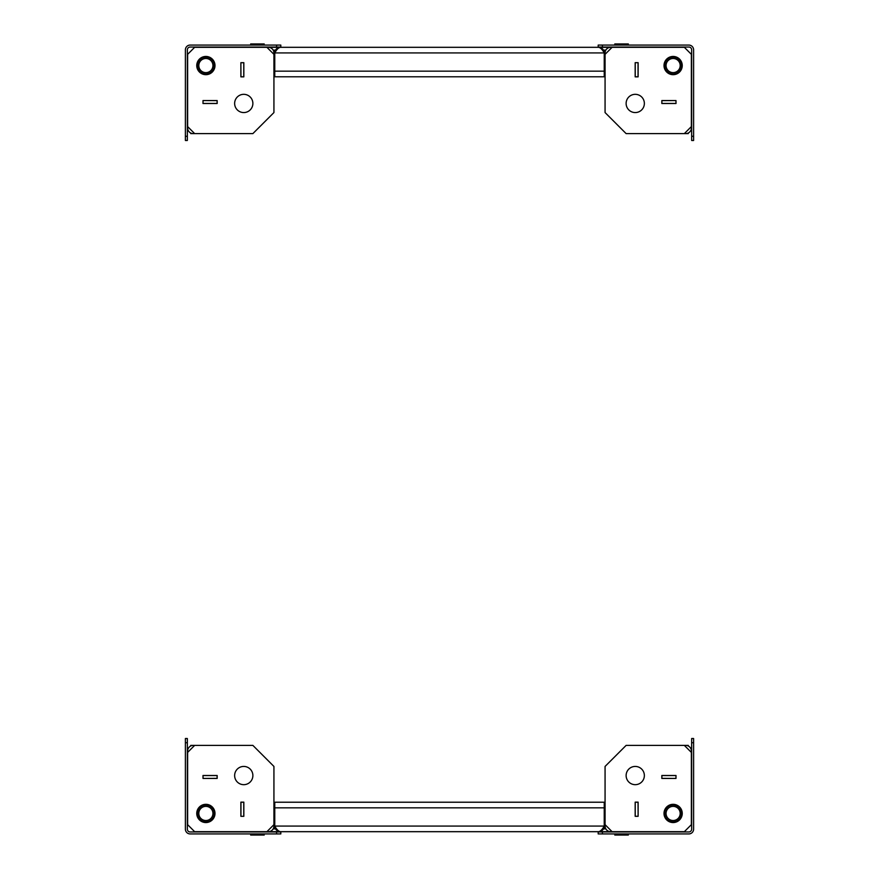 <?xml version="1.0" encoding="UTF-8"?>
<svg xmlns="http://www.w3.org/2000/svg" width="879" height="879" viewBox="0 0 879 879"><rect width="100%" height="100%" fill="white"/><g stroke="black" fill="none" stroke-linecap="round" stroke-linejoin="round"><path stroke-width="1.32" d="M688.279 745.985L688.279 745.392L626.123 745.392L605.071 766.433L605.071 826.073A5.615 5.615 0 0 0 610.685 831.688L684.345 831.688L691.366 824.667L691.366 750.996A5.615 5.615 0 0 0 685.752 745.392M675.929 775.553L661.898 775.553L661.898 778.365L676.006 778.431L676.006 775.487L661.832 775.487L661.832 778.431L676.006 778.431L661.832 778.431L661.832 775.487L676.006 775.487L675.929 778.365M635.242 816.25L635.242 802.219L638.044 802.219L638.121 816.316L638.121 802.142L635.165 802.142L635.165 816.316L638.121 816.316L638.121 802.142L635.165 802.142L635.165 816.316L638.044 816.25M605.675 828.6L605.071 828.6L605.071 826.073M635.242 766.433A9.12 9.12 0 0 0 626.123 775.553A9.12 9.12 0 0 0 635.242 784.672A9.12 9.12 0 0 0 644.362 775.553A9.12 9.12 0 0 0 635.242 766.433M673.127 804.318A9.12 9.12 0 0 0 664.008 813.438A9.12 9.12 0 0 0 673.127 822.557A9.12 9.12 0 0 0 682.247 813.438A9.12 9.12 0 0 0 673.127 804.318A9.12 9.12 0 0 1 682.247 813.438A9.12 9.12 0 0 1 673.127 822.557A9.12 9.12 0 0 1 664.008 813.438A9.12 9.12 0 0 1 673.127 804.318M605.071 824.667L612.092 831.688M691.366 752.402L684.345 745.392M193.248 745.392L252.877 745.392L273.929 766.433L273.929 826.073A5.615 5.615 0 0 1 268.315 831.688L194.655 831.688L187.634 824.667L187.634 750.996A5.615 5.615 0 0 1 193.248 745.392L190.721 745.392L190.721 745.985M203.071 775.553L217.102 775.553L217.102 778.365L202.994 778.431L202.994 775.487L217.168 775.487L217.168 778.431L202.994 778.431L217.168 778.431L217.168 775.487L202.994 775.487L203.071 778.365M243.758 816.316L240.879 816.316L240.879 802.142L243.835 802.142L243.758 816.316M243.758 816.25L243.758 802.219L240.956 802.219L240.956 816.25M273.929 826.073L273.929 828.6L273.325 828.6M243.758 766.433A9.12 9.12 0 0 1 252.877 775.553A9.12 9.12 0 0 1 243.758 784.672A9.12 9.12 0 0 1 234.638 775.553A9.12 9.12 0 0 1 243.758 766.433M205.873 804.318A9.12 9.12 0 0 1 214.992 813.438A9.12 9.12 0 0 1 205.873 822.557A9.12 9.12 0 0 1 196.753 813.438A9.12 9.12 0 0 1 205.873 804.318A9.12 9.12 0 0 0 196.753 813.438A9.12 9.12 0 0 0 205.873 822.557A9.12 9.12 0 0 0 214.992 813.438A9.12 9.12 0 0 0 205.873 804.318M187.634 752.402L194.655 745.392M273.929 824.667L266.908 831.688M240.879 802.142L243.835 802.142L243.835 816.316L240.879 816.316L240.879 802.142M685.752 133.608L626.123 133.608L605.071 112.567L605.071 52.927A5.615 5.615 0 0 1 610.685 47.312L684.345 47.312L691.366 54.333L691.366 128.004A5.615 5.615 0 0 1 685.752 133.608L688.279 133.608L688.279 133.015M675.929 103.447L661.898 103.447L661.898 100.635L676.006 100.569L676.006 103.513L661.832 103.513L661.832 100.569L676.006 100.569L661.832 100.569L661.832 103.513L676.006 103.513L675.929 100.635M635.242 62.684L638.121 62.684L638.121 76.858L635.165 76.858L635.242 62.684M635.242 62.75L635.242 76.781L638.044 76.781L638.044 62.75M605.071 52.927L605.071 50.4L605.675 50.4M635.242 112.567A9.12 9.12 0 0 1 626.123 103.447A9.12 9.12 0 0 1 635.242 94.328A9.12 9.12 0 0 1 644.362 103.447A9.12 9.12 0 0 1 635.242 112.567M673.127 74.682A9.12 9.12 0 0 1 664.008 65.562A9.12 9.12 0 0 1 673.127 56.443A9.12 9.12 0 0 1 682.247 65.562A9.12 9.12 0 0 1 673.127 74.682A9.12 9.12 0 0 0 682.247 65.562A9.12 9.12 0 0 0 673.127 56.443A9.12 9.12 0 0 0 664.008 65.562A9.12 9.12 0 0 0 673.127 74.682M691.366 126.598L684.345 133.608M605.071 54.333L612.092 47.312M638.121 76.858L635.165 76.858L635.165 62.684L638.121 62.684L638.121 76.858M190.721 133.015L190.721 133.608L252.877 133.608L273.929 112.567L273.929 52.927A5.615 5.615 0 0 0 268.315 47.312L194.655 47.312L187.634 54.333L187.634 128.004A5.615 5.615 0 0 0 193.248 133.608M203.071 103.447L217.102 103.447L217.102 100.635L202.994 100.569L202.994 103.513L217.168 103.513L217.168 100.569L202.994 100.569L217.168 100.569L217.168 103.513L202.994 103.513L203.071 100.635M243.758 62.75L243.758 76.781L240.956 76.781L240.879 62.684L240.879 76.858L243.835 76.858L243.835 62.684L240.879 62.684L240.879 76.858L243.835 76.858L243.835 62.684L240.956 62.75M273.325 50.4L273.929 50.4L273.929 52.927M243.758 112.567A9.12 9.12 0 0 0 252.877 103.447A9.12 9.12 0 0 0 243.758 94.328A9.12 9.12 0 0 0 234.638 103.447A9.12 9.12 0 0 0 243.758 112.567M205.873 74.682A9.12 9.12 0 0 0 214.992 65.562A9.12 9.12 0 0 0 205.873 56.443A9.12 9.12 0 0 0 196.753 65.562A9.12 9.12 0 0 0 205.873 74.682A9.12 9.12 0 0 1 196.753 65.562A9.12 9.12 0 0 1 205.873 56.443A9.12 9.12 0 0 1 214.992 65.562A9.12 9.12 0 0 1 205.873 74.682M273.929 54.333L266.908 47.312M187.634 126.598L194.655 133.608M610.685 831.688L598.621 831.688C602.027 831.358 603.895 829.479 604.236 826.073L604.236 802.219L274.764 802.219L274.764 826.073A5.615 5.615 0 0 0 275.523 828.875L273.171 828.875M605.829 828.875L603.477 828.875A5.615 5.615 0 0 0 603.807 828.227M268.315 831.688L596.863 831.688M280.379 831.688C278.511 831.347 276.643 829.479 274.764 826.073C275.105 829.479 276.973 831.347 280.379 831.688L598.621 831.688C600.489 831.347 602.357 829.479 604.236 826.073A5.615 5.615 0 0 1 604.126 827.172M460.2 76.781L453.883 76.781M425.117 76.781L418.8 76.781M530.356 76.781L524.038 76.781M495.273 76.781L488.966 76.781M390.034 76.781L383.727 76.781M354.962 76.781L348.644 76.781M313.561 76.781L319.879 76.781M565.439 76.781L559.121 76.781M273.171 50.125L275.523 50.125A5.615 5.615 0 0 0 274.764 52.927C276.643 49.521 278.511 47.653 280.379 47.312L596.863 47.312M605.829 50.125L603.477 50.125A5.615 5.615 0 0 1 604.236 52.927L604.236 76.781L274.764 76.781L274.764 71.166L604.236 71.166M268.315 47.312L280.379 47.312C276.973 47.653 275.105 49.521 274.764 52.927L274.764 71.166M280.379 47.312L610.685 47.312M604.236 52.927C603.906 49.521 602.027 47.653 598.621 47.312C600.489 47.653 602.357 49.521 604.236 52.927L274.764 52.927M465.804 76.781L483.351 76.781M430.732 76.781L448.268 76.781M535.97 76.781L553.506 76.781M500.887 76.781L518.423 76.781M395.649 76.781L413.196 76.781M307.958 76.781L290.411 76.781M571.042 76.781L588.589 76.781M602.412 833.929L598.192 833.929L598.192 831.963L602.412 831.963L602.412 833.929L688.839 833.929A4.769 4.769 0 0 0 693.608 829.161L693.608 742.722L691.652 742.722L691.652 738.514L693.608 738.514L693.608 742.722M602.412 831.963L688.839 831.963A2.802 2.802 0 0 0 691.652 829.161L691.652 742.722M276.588 833.929L276.588 831.963L280.808 831.963L280.808 833.929L190.161 833.929A4.769 4.769 0 0 1 185.392 829.161L185.392 738.514L187.348 738.514L187.348 742.722L185.392 742.722M276.588 831.963L190.161 831.963A2.802 2.802 0 0 1 187.348 829.161L187.348 742.722M602.412 45.071L602.412 47.037L598.192 47.037L598.192 45.071L688.839 45.071A4.769 4.769 0 0 1 693.608 49.839L693.608 140.486L691.652 140.486L691.652 136.278L693.608 136.278M602.412 47.037L688.839 47.037A2.802 2.802 0 0 1 691.652 49.839L691.652 136.278M276.588 45.071L280.808 45.071L280.808 47.037L276.588 47.037L276.588 45.071L190.161 45.071A4.769 4.769 0 0 0 185.392 49.839L185.392 136.278L187.348 136.278L187.348 140.486L185.392 140.486L185.392 136.278M276.588 47.037L190.161 47.037A2.802 2.802 0 0 0 187.348 49.839L187.348 136.278M628.32 835.05L614.795 835.05L614.795 834.38L628.32 834.38L628.32 835.05M664.568 813.438A8.559 8.559 0 0 1 673.127 804.878A8.559 8.559 0 0 1 681.686 813.438A8.559 8.559 0 0 1 673.127 821.997A8.559 8.559 0 0 1 664.568 813.438M680.192 813.438A7.065 7.065 0 0 1 673.127 820.514A7.065 7.065 0 0 1 666.062 813.438A7.065 7.065 0 0 1 673.127 806.373A7.065 7.065 0 0 1 680.192 813.438M681.544 813.438A8.416 8.416 0 0 1 673.127 821.865A8.416 8.416 0 0 1 664.711 813.438A8.416 8.416 0 0 1 673.127 805.021A8.416 8.416 0 0 1 681.544 813.438M264.205 835.05L250.68 835.05L250.68 834.38L264.205 834.38L264.205 835.05M212.938 813.438A7.065 7.065 0 0 1 205.873 820.514A7.065 7.065 0 0 1 198.808 813.438A7.065 7.065 0 0 1 205.873 806.373A7.065 7.065 0 0 1 212.938 813.438M214.289 813.438A8.416 8.416 0 0 1 205.873 821.865A8.416 8.416 0 0 1 197.456 813.438A8.416 8.416 0 0 1 205.873 805.021A8.416 8.416 0 0 1 214.289 813.438M214.432 813.438A8.559 8.559 0 0 0 205.873 804.878A8.559 8.559 0 0 0 197.314 813.438A8.559 8.559 0 0 0 205.873 821.997A8.559 8.559 0 0 0 214.432 813.438M614.795 43.95L628.32 43.95L628.32 44.62L614.795 44.62L614.795 43.95M666.062 65.562A7.065 7.065 0 0 1 673.127 58.486A7.065 7.065 0 0 1 680.192 65.562A7.065 7.065 0 0 1 673.127 72.627A7.065 7.065 0 0 1 666.062 65.562M664.711 65.562A8.416 8.416 0 0 1 673.127 57.135A8.416 8.416 0 0 1 681.544 65.562A8.416 8.416 0 0 1 673.127 73.979A8.416 8.416 0 0 1 664.711 65.562M664.568 65.562A8.559 8.559 0 0 0 673.127 74.122A8.559 8.559 0 0 0 681.686 65.562A8.559 8.559 0 0 0 673.127 57.003A8.559 8.559 0 0 0 664.568 65.562M250.68 43.95L264.205 43.95L264.205 44.62L250.68 44.62L250.68 43.95M198.808 65.562A7.065 7.065 0 0 1 205.873 58.486A7.065 7.065 0 0 1 212.938 65.562A7.065 7.065 0 0 1 205.873 72.627A7.065 7.065 0 0 1 198.808 65.562M197.456 65.562A8.416 8.416 0 0 1 205.873 57.135A8.416 8.416 0 0 1 214.289 65.562A8.416 8.416 0 0 1 205.873 73.979A8.416 8.416 0 0 1 197.456 65.562M214.432 65.562A8.559 8.559 0 0 1 205.873 74.122A8.559 8.559 0 0 1 197.314 65.562A8.559 8.559 0 0 1 205.873 57.003A8.559 8.559 0 0 1 214.432 65.562M604.236 807.834L274.764 807.834M604.236 826.073L274.764 826.073M604.236 817.646L605.071 817.646M604.236 810.636L605.071 810.636M274.764 817.646L273.929 817.646M274.764 810.636L273.929 810.636M604.236 61.354L605.071 61.354M604.236 68.364L605.071 68.364M274.764 61.354L273.929 61.354M274.764 68.364L273.929 68.364"/></g></svg>
